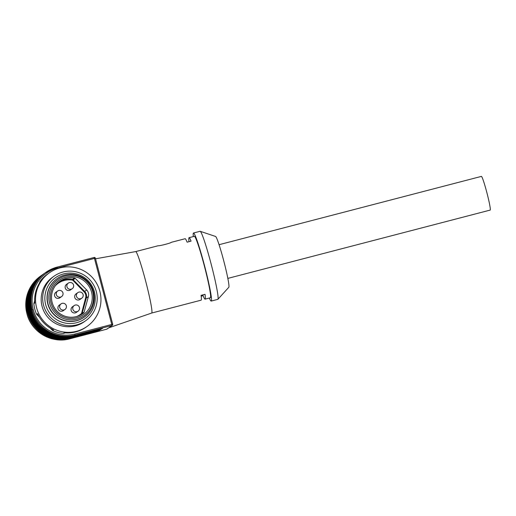 <?xml version="1.0" encoding="UTF-8"?>
<svg xmlns="http://www.w3.org/2000/svg" width="516" height="516" viewBox="0 0 516 516"><rect width="100%" height="100%" fill="white"/><g stroke="black" fill="none" stroke-linecap="round" stroke-linejoin="round"><path stroke-width="0.77" d="M193.332 236.586A35.165 2.451 75.4 0 1 193.487 233.013L200.079 231.297A35.165 2.451 75.4 0 1 200.202 231.303L215.591 236.463A26.29 1.832 75.4 0 1 223.899 261.431A26.29 1.832 75.4 0 1 228.82 287.283L217.9 299.293A35.165 2.451 75.4 0 1 217.862 299.325A35.165 2.451 75.4 0 1 217.804 299.357L211.212 301.073A35.165 2.451 75.4 0 1 209.335 298.035M135.689 251.595A31.747 2.212 75.4 0 1 135.702 251.589A31.747 2.212 75.4 0 1 145.744 281.439A31.747 2.212 75.4 0 1 151.743 313.019A31.747 2.212 75.4 0 1 151.698 313.038A31.747 2.212 75.4 0 1 151.685 313.044M109.966 326.97L109.721 327.499L151.698 313.038L201.124 300.17A31.747 2.212 -104.6 0 0 201.175 300.144A31.747 2.212 -104.6 0 0 201.066 295.352L205.02 294.32A31.747 2.212 -104.6 0 1 205.129 299.119A31.747 2.212 -104.6 0 1 205.078 299.145L210.354 297.771A31.747 2.212 75.4 0 0 210.405 297.745A31.747 2.212 75.4 0 0 204.388 266.082A31.747 2.212 75.4 0 0 194.351 236.322L189.075 237.689A31.747 2.212 -104.6 0 0 189.024 241.681M202.878 294.881L203.085 295.687A31.747 2.212 -104.6 0 0 205.078 299.145M203.085 295.687L201.175 296.184M95.544 258.806L135.702 251.589L158.148 245.745C159.328 246.087 171.422 242.939 171.228 242.339L185.121 238.721A31.747 2.212 -104.6 0 1 187.115 242.178L191.068 241.146A31.747 2.212 -104.6 0 0 189.075 237.689M193.487 233.013A35.165 2.451 75.4 0 1 204.607 265.979A35.165 2.451 75.4 0 1 211.27 301.047A35.165 2.451 75.4 0 1 211.212 301.073M200.202 231.303A35.165 2.451 75.4 0 1 211.315 264.708A35.165 2.451 75.4 0 1 217.9 299.293M109.721 327.499L108.592 327.944M108.263 328.092L109.76 327.473L109.289 327.37A1.026 1.019 54.8 0 0 109.618 327.215L112.301 325.319A1.026 1.019 -125.2 0 1 111.972 325.473L75.052 335.09L74.33 335.6L102.549 328.46L73.414 336.245L101.091 329.485L71.956 337.27L99.64 330.511L69.776 338.812L106.696 329.202L108.263 328.092A1.026 1.019 -125.2 0 0 108.56 327.963L107.025 329.047A1.026 1.019 -125.2 0 1 106.696 329.202L106.696 329.202A1.026 1.026 0 0 0 107.025 329.047M219.068 244.7L481.396 176.388A17.409 1.213 75.4 0 1 486.898 192.713A17.409 1.213 75.4 0 1 490.2 210.077A17.409 1.213 75.4 0 1 490.168 210.089L227.84 278.395M76.774 316.482A19.118 19.066 54.8 0 0 81.141 313.863L84.102 312.225A1.367 1.361 -125.2 0 1 83.644 312.928A19.802 19.743 -125.2 0 1 55.135 308.858A19.802 19.743 -125.2 0 1 74.472 277.956A1.367 1.361 -125.2 0 1 75.22 278.35L73.266 279.724L72.588 279.291A19.802 19.743 54.8 0 0 58.927 281.988M84.102 312.225L88.391 296.539A6.831 6.811 54.8 0 0 86.656 289.94L75.22 278.35M64.771 275.06A23.555 23.491 -125.2 0 1 84.334 317.082A23.555 23.491 -125.2 0 1 51.555 311.387A23.555 23.491 -125.2 0 1 64.771 275.06M84.334 317.082L84.127 317.23A23.555 23.491 -125.2 0 1 51.348 311.535A23.555 23.491 -125.2 0 1 56.953 278.743L57.16 278.595M63.655 273.893A25.265 25.194 -125.2 0 1 94.389 305.033A25.265 25.194 -125.2 0 1 52.148 316.037A25.265 25.194 -125.2 0 1 63.655 273.893M63.01 272.003A27.309 27.238 -125.2 0 1 85.688 320.72A27.309 27.238 -125.2 0 1 47.691 314.121A27.309 27.238 -125.2 0 1 63.01 272.003M85.688 320.72L84.192 321.778A27.309 27.238 -125.2 0 1 49.072 318.617A27.309 27.238 -125.2 0 1 52.69 277.156L54.186 276.099M49.349 272.829A32.772 32.682 -125.2 0 1 94.95 280.749A32.772 32.682 -125.2 0 1 87.152 326.376A32.772 32.682 -125.2 0 1 45.008 322.584A32.772 32.682 -125.2 0 1 49.349 272.829L47.537 274.106A32.772 32.682 54.8 0 0 39.855 281.73L40.777 281.078A32.772 32.682 -125.2 0 0 34.778 303.047L33.856 303.698A32.772 32.682 54.8 0 0 36.642 314.302L39.416 317.179M50.084 327.989L52.664 330.537A32.772 32.682 54.8 0 0 63.229 333.452L64.145 332.807A32.772 32.682 -125.2 0 0 86.166 327.073L85.243 327.718A32.772 32.682 54.8 0 0 85.346 327.654L87.152 326.376M36.642 314.302L37.558 313.657A32.772 32.682 -125.2 0 0 53.58 329.892L52.664 330.537M63.229 333.452L65.371 332.904M39.855 281.73L39.5 283M34.72 300.441L33.856 303.698M73.266 279.724L73.562 280.169L72.279 280.098A19.118 19.066 54.8 0 0 55.193 285.916M82.154 313.605L81.76 314.257L83.644 312.928M78.954 299.925A3.412 3.406 54.8 0 0 80.057 299.409L81.76 298.209A3.412 3.406 -125.2 0 1 76.497 296.274A3.412 3.406 -125.2 0 1 78.929 292.114A3.412 3.406 -125.2 0 1 81.76 298.209A3.412 3.412 0 0 0 82.579 293.449A3.412 3.412 0 0 0 77.819 292.63L76.116 293.83A3.412 3.406 54.8 0 0 78.954 299.925M58.811 298.293A3.412 3.406 54.8 0 0 59.914 297.777L61.617 296.577A3.412 3.406 -125.2 0 1 56.354 294.642A3.412 3.406 -125.2 0 1 58.779 290.489A3.412 3.406 -125.2 0 1 61.617 296.577A3.412 3.412 0 0 0 62.436 291.817A3.412 3.412 0 0 0 57.676 290.998L55.973 292.198A3.412 3.406 54.8 0 0 58.811 298.293M75.31 312.864A3.412 3.406 54.8 0 0 76.413 312.348L78.116 311.148A3.412 3.406 -125.2 0 1 72.846 309.219A3.412 3.406 -125.2 0 1 75.278 305.059A3.412 3.406 -125.2 0 1 78.116 311.148A3.412 3.412 0 0 0 78.935 306.388A3.412 3.412 0 0 0 74.175 305.569L72.472 306.775A3.412 3.406 54.8 0 0 75.31 312.864M69.421 290.418A3.412 3.406 54.8 0 0 70.524 289.902L72.227 288.702A3.412 3.406 -125.2 0 1 66.957 286.767A3.412 3.406 -125.2 0 1 69.389 282.607A3.412 3.406 -125.2 0 1 72.227 288.702A3.412 3.412 0 0 0 73.046 283.942A3.412 3.412 0 0 0 68.286 283.123L66.583 284.322A3.412 3.406 54.8 0 0 69.421 290.418M62.184 311.167A3.412 3.406 54.8 0 0 63.287 310.651L64.99 309.452A3.412 3.406 -125.2 0 1 59.727 307.517A3.412 3.406 -125.2 0 1 62.159 303.363A3.412 3.406 -125.2 0 1 64.99 309.452A3.412 3.412 0 0 0 65.816 304.692A3.412 3.412 0 0 0 61.056 303.872L59.353 305.072A3.412 3.406 54.8 0 0 62.184 311.167M74.859 334.052L75.052 335.09A35.159 35.062 -125.2 0 1 32.198 309.929L33.243 309.619A34.133 34.037 54.8 0 0 74.859 334.052L111.779 324.441L94.454 258.419L57.534 268.03A34.133 34.037 54.8 0 0 33.243 309.619L32.192 309.916A35.159 35.062 -125.2 0 1 57.212 267.088L94.131 257.471L94.454 258.419L95.383 258.206L112.701 324.229A1.026 1.019 -125.2 0 1 112.301 325.319A1.026 1.026 0 0 0 112.701 324.222L95.383 258.206A1.026 1.026 0 0 0 94.138 257.471A1.026 1.019 -125.2 0 1 95.383 258.2M29.954 293.823A34.475 34.379 54.8 0 0 29.799 311.903L29.805 311.916A34.475 34.379 54.8 0 0 60.869 337.612M71.898 336.871L71.956 337.27A35.159 35.062 -125.2 0 1 29.102 312.115L29.799 311.903A34.482 34.385 -125.2 0 1 29.928 293.926M60.798 337.606A34.482 34.385 -125.2 0 1 29.805 311.916L29.102 312.115A35.159 35.062 -125.2 0 1 43.221 274.228L42.222 274.925A35.159 35.062 54.8 0 0 28.561 312.483L28.554 312.483C25.323 297.106 29.876 284.587 42.222 274.925M62.249 336.58A34.482 34.385 -125.2 0 1 31.257 310.89L31.257 310.89A34.482 34.385 -125.2 0 1 31.386 292.895M28.503 294.849A34.475 34.379 54.8 0 0 28.348 312.928L28.348 312.941A34.475 34.379 54.8 0 0 59.417 338.644M40.577 276.086A35.159 35.062 54.8 0 0 26.916 313.644C23.678 298.267 28.232 285.748 40.577 276.086L41.306 275.57A35.159 35.062 -125.2 0 0 27.645 313.128L28.348 312.928A34.482 34.385 -125.2 0 1 28.477 294.952M59.34 338.631A34.482 34.385 -125.2 0 1 28.348 312.941L27.645 313.141A35.159 35.062 -125.2 0 0 70.505 338.303L70.44 337.896M31.412 292.791A34.475 34.379 54.8 0 0 62.326 336.587M71.421 337.658C53.406 342.843 32.856 330.788 28.561 312.502L28.561 312.496A35.159 35.062 54.8 0 0 71.421 337.658L99.42 330.504M72.872 336.625C54.857 341.818 34.314 329.756 30.012 311.471L30.012 311.458C26.774 296.081 31.328 283.561 43.673 273.899A35.159 35.062 54.8 0 0 30.012 311.458L30.554 311.077L30.018 311.471A35.159 35.062 54.8 0 0 72.872 336.625L100.878 329.472M73.349 335.839L73.414 336.245A35.159 35.062 -125.2 0 1 44.673 273.203L43.673 273.899M74.323 335.6C56.315 340.792 35.765 328.731 31.47 310.445L31.463 310.432C28.225 295.055 32.785 282.536 45.131 272.874A35.159 35.062 54.8 0 0 74.33 335.6L102.329 328.447M109.289 327.37L111.972 325.473L111.779 324.441L112.701 324.222M26.916 313.644L26.916 313.657A35.159 35.062 54.8 0 0 69.776 338.812L106.696 329.202M41.306 275.57A35.159 35.062 -125.2 0 1 41.764 275.254L41.306 275.57M94.138 257.471L57.218 267.088L57.534 268.03M91.938 332.31L92.003 332.704M93.396 331.285L93.454 331.678M30.554 311.077L31.25 310.877L30.554 311.09M94.847 330.259L94.905 330.653M72.588 279.291L74.472 277.956M65.932 277.137A21.027 20.969 -125.2 0 1 91.513 303.06A21.027 20.969 -125.2 0 1 56.354 312.212A21.027 20.969 -125.2 0 1 65.932 277.137M65.519 275.886A22.375 22.311 -125.2 0 1 92.738 303.466A22.375 22.311 -125.2 0 1 55.328 313.212A22.375 22.311 -125.2 0 1 65.519 275.886M73.562 280.169L84.618 291.372A6.831 6.811 -125.2 0 1 86.353 297.977L88.391 296.539M82.212 313.141L86.353 297.977L85.656 297.822A6.147 6.128 54.8 0 0 84.095 291.882L86.656 289.94M84.095 291.882L72.769 280.182M72.653 280.291A0.684 0.684 54.8 0 0 72.279 280.098M81.522 313.554L85.656 297.822M81.141 313.863A0.684 0.684 54.8 0 0 81.367 313.509M45.131 272.874L57.218 267.088M26.916 313.657C31.218 331.943 51.761 344.004 69.776 338.812"/></g></svg>
